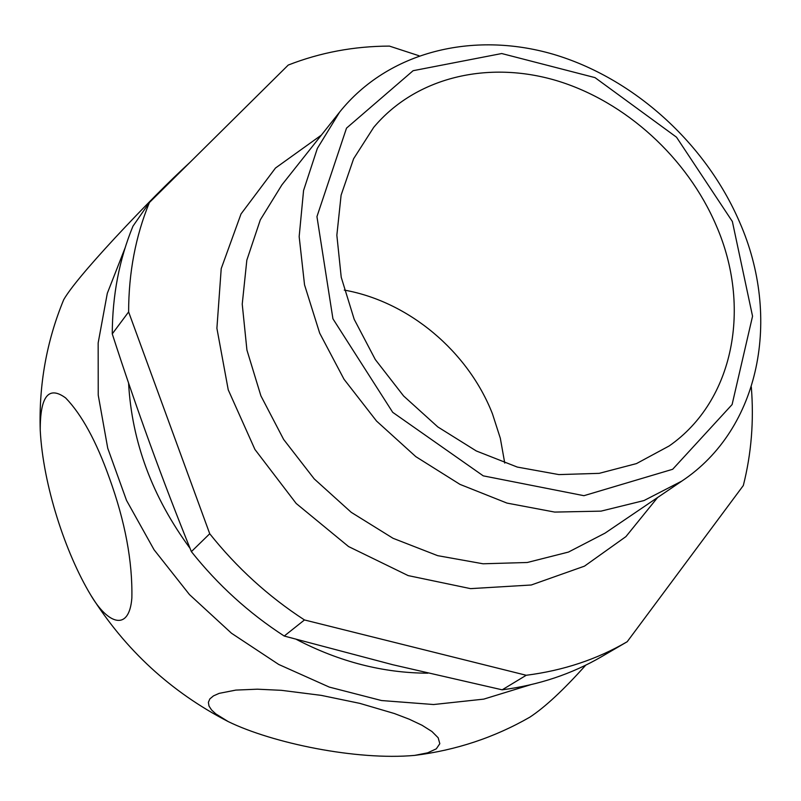 <?xml version="1.0" encoding="UTF-8"?>
<svg xmlns="http://www.w3.org/2000/svg" width="801" height="801" viewBox="0 0 801 801"><rect width="100%" height="100%" fill="white"/><g stroke="black" fill="none" stroke-linecap="round" stroke-linejoin="round"><path stroke-width="1.2" d="M189.957 162.373C168.991 181.627 144.09 206.728 115.244 237.657C87.379 267.774 70.198 288.45 63.71 299.684C46.628 341.116 38.798 384.7 40.24 430.437C40.09 396.255 48.561 385.431 65.652 397.947C81.722 414.558 96.3 441.241 109.377 478.017C125.126 521.471 132.626 561.511 131.855 598.137C129.121 631.809 107.955 624.359 90.813 595.173C65.412 553.04 43.104 485.146 40.24 430.437M751.308 386.943C754.041 420.805 751.378 453.666 743.318 485.526L627.203 641.721C596.955 659.363 563.293 670.547 526.227 675.273L304.47 619.954C268.435 596.535 236.856 567.789 209.732 533.746L191.379 551.629C162.443 480.179 136.07 407.599 112.26 333.887C112.4 295.279 119.299 259.374 132.956 226.182L149.397 202.533L288.25 65.051C320.3 52.526 354.022 46.208 389.416 46.098L418.973 55.74M209.732 533.746L128.621 311.929L112.26 333.887M627.203 641.721L601.721 656.59C571.854 674.011 538.673 685.085 502.167 689.821L392.7 664.71L284.235 636.044C248.881 613.135 217.932 585 191.379 551.629M344.26 290.082C408.79 301.566 468.124 351.399 492.505 413.957L500.325 438.257L504.75 463.088M716.194 225.441C751.718 306.603 734.257 400.66 669.185 445.947L636.455 463.599L599.178 473.351L558.878 474.592L517.306 467.073L476.315 450.973L437.807 426.923L403.604 395.974L375.299 359.549L354.212 319.349L341.226 277.266L336.851 235.234L341.106 195.144L353.631 158.708L373.687 127.389C415.839 77.006 488.159 60.155 556.845 80.711C625.591 101.557 687.198 157.707 716.194 225.441M128.621 311.929C128.671 272.67 135.589 236.205 149.397 202.533M732.364 221.507L752.55 316.215L732.104 404.555L672.68 469.276L583.929 495.689L483.253 475.854L392.7 412.325L332.936 318.808L316.946 216.62L346.513 128.13L413.116 70.698L501.716 53.537L595.003 77.617L676.505 137.191L732.364 221.507M739.563 222.047C781.586 317.356 760.479 428.815 681.891 481.051L643.974 500.565L601.01 511.138L554.682 512.079L506.973 503.088L459.964 484.375L415.809 456.64L376.55 421.066L344.019 379.253L319.679 333.146L304.54 284.866L299.163 236.605L303.569 190.488L317.336 148.435L339.634 112.08C388.095 51.574 472.74 30.849 553.04 54.198C633.441 77.897 705.551 143.069 739.563 222.047M681.891 481.051L605.005 533.156L568.49 552.059L527.298 562.492L483.063 563.784L437.636 555.654L393.021 538.282L351.238 512.33L314.212 478.888L283.644 439.459L260.896 395.844L246.928 350.057L242.232 304.15L246.838 260.135L260.325 219.834L281.922 184.851L339.634 112.08M526.227 675.273L502.167 689.821M304.47 619.954L284.235 636.044M530.402 684.795L483.734 699.133L433.591 704.53L381.536 700.545L329.301 687.098L278.698 664.45L231.529 633.271L189.477 594.592L154.062 549.766L126.518 500.385L107.734 448.22L98.233 395.133L98.163 342.928L107.304 293.326L125.106 247.859M281.361 690.322L321.221 695.368L359.809 703.368L394.412 713.541L409.291 719.228L422.077 725.285L431.939 731.513L438.167 737.761L439.819 743.688L436.305 748.835L427.644 752.83L414.658 755.393C356.395 760.66 272.14 743.048 228.175 721.571L215.749 713.851L211.534 709.916L209.001 706.041L208.38 702.327L209.852 698.893L213.487 695.869L219.194 693.356L235.874 690.092L257.381 689.19L281.361 690.322M414.658 755.393C455.989 750.267 494.387 737.521 529.861 717.155C544.95 707.243 563.574 689.911 585.731 665.16M427.884 673.18C383.228 673.04 339.444 661.806 296.53 639.478M190.027 548.305C152.33 497.01 131.845 441.912 128.581 383.028M228.175 721.571C171.013 692.024 125.226 649.891 90.813 595.173M321.411 135.069L275.474 168.04L241.021 213.957L221.216 268.625L216.901 328.29L228.235 389.827L254.938 449.471L296.18 503.469L348.555 546.552L408.15 575.599L470.547 588.635L531.253 585L584.48 566.147L625.921 536.61L657.611 497.511"/></g></svg>
